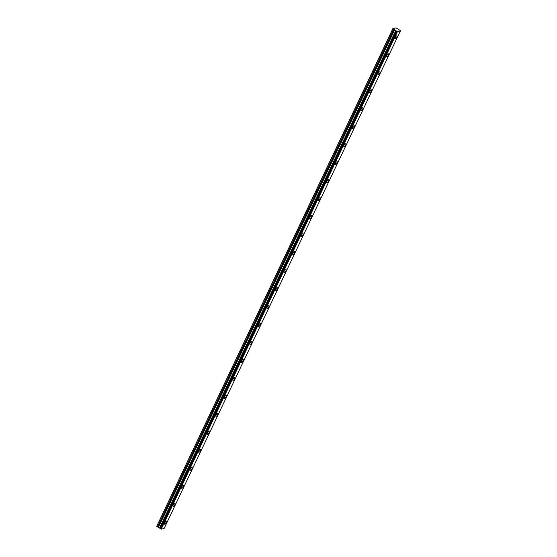 <?xml version="1.0" encoding="UTF-8"?>
<svg xmlns="http://www.w3.org/2000/svg" width="557" height="557" viewBox="0 0 557 557"><rect width="100%" height="100%" fill="white"/><g stroke="black" fill="none" stroke-linecap="round" stroke-linejoin="round"><path stroke-width="0.84" d="M159.998 528.454L159.685 528.14L395.957 30.558L159.685 528.14M396.243 31.018L396.661 31.296L160.388 528.878L159.977 528.6L396.243 31.018L395.957 30.558M396.939 37.047A1.678 0.634 124.1 0 0 397.037 35.843A1.678 0.634 124.1 0 0 395.254 37.43A1.678 0.634 124.1 0 0 395.15 38.628A1.678 0.634 124.1 0 0 396.939 37.047M166.362 522.633A1.678 0.634 124.1 0 0 166.459 521.436A1.678 0.634 124.1 0 0 164.677 523.016A1.678 0.634 124.1 0 0 164.58 524.221A1.678 0.634 124.1 0 0 166.362 522.633M174.898 504.649A1.678 0.634 124.1 0 0 175.002 503.451A1.678 0.634 124.1 0 0 173.22 505.032A1.678 0.634 124.1 0 0 173.116 506.236A1.678 0.634 124.1 0 0 174.898 504.649M183.441 486.665A1.678 0.634 124.1 0 0 183.538 485.467A1.678 0.634 124.1 0 0 181.756 487.048A1.678 0.634 124.1 0 0 181.659 488.252A1.678 0.634 124.1 0 0 183.441 486.665M191.977 468.681A1.678 0.634 124.1 0 0 192.081 467.483A1.678 0.634 124.1 0 0 190.299 469.064A1.678 0.634 124.1 0 0 190.195 470.261A1.678 0.634 124.1 0 0 191.977 468.681M200.52 450.697A1.678 0.634 124.1 0 0 200.617 449.499A1.678 0.634 124.1 0 0 198.835 451.079A1.678 0.634 124.1 0 0 198.738 452.277A1.678 0.634 124.1 0 0 200.52 450.697M209.063 432.712A1.678 0.634 124.1 0 0 209.16 431.515A1.678 0.634 124.1 0 0 207.378 433.095A1.678 0.634 124.1 0 0 207.274 434.293A1.678 0.634 124.1 0 0 209.063 432.712M217.599 414.728A1.678 0.634 124.1 0 0 217.703 413.524A1.678 0.634 124.1 0 0 215.914 415.111A1.678 0.634 124.1 0 0 215.817 416.309A1.678 0.634 124.1 0 0 217.599 414.728M226.142 396.744A1.678 0.634 124.1 0 0 226.239 395.54A1.678 0.634 124.1 0 0 224.457 397.127A1.678 0.634 124.1 0 0 224.353 398.325A1.678 0.634 124.1 0 0 226.142 396.744M234.678 378.76A1.678 0.634 124.1 0 0 234.782 377.555A1.678 0.634 124.1 0 0 232.993 379.136A1.678 0.634 124.1 0 0 232.896 380.34A1.678 0.634 124.1 0 0 234.678 378.76M243.221 360.776A1.678 0.634 124.1 0 0 243.318 359.571A1.678 0.634 124.1 0 0 241.536 361.152A1.678 0.634 124.1 0 0 241.439 362.356A1.678 0.634 124.1 0 0 243.221 360.776M251.757 342.785A1.678 0.634 124.1 0 0 251.861 341.587A1.678 0.634 124.1 0 0 250.079 343.168A1.678 0.634 124.1 0 0 249.975 344.372A1.678 0.634 124.1 0 0 251.757 342.785M260.3 324.801A1.678 0.634 124.1 0 0 260.398 323.603A1.678 0.634 124.1 0 0 258.615 325.184A1.678 0.634 124.1 0 0 258.518 326.388A1.678 0.634 124.1 0 0 260.3 324.801M268.836 306.816A1.678 0.634 124.1 0 0 268.94 305.619A1.678 0.634 124.1 0 0 267.158 307.199A1.678 0.634 124.1 0 0 267.054 308.404A1.678 0.634 124.1 0 0 268.836 306.816M277.379 288.832A1.678 0.634 124.1 0 0 277.477 287.635A1.678 0.634 124.1 0 0 275.694 289.215A1.678 0.634 124.1 0 0 275.597 290.413A1.678 0.634 124.1 0 0 277.379 288.832M285.915 270.848A1.678 0.634 124.1 0 0 286.02 269.651A1.678 0.634 124.1 0 0 284.237 271.231A1.678 0.634 124.1 0 0 284.133 272.429A1.678 0.634 124.1 0 0 285.915 270.848M294.458 252.864A1.678 0.634 124.1 0 0 294.556 251.66A1.678 0.634 124.1 0 0 292.773 253.247A1.678 0.634 124.1 0 0 292.676 254.445A1.678 0.634 124.1 0 0 294.458 252.864M303.001 234.88A1.678 0.634 124.1 0 0 303.099 233.675A1.678 0.634 124.1 0 0 301.316 235.263A1.678 0.634 124.1 0 0 301.212 236.46A1.678 0.634 124.1 0 0 303.001 234.88M311.537 216.896A1.678 0.634 124.1 0 0 311.642 215.691A1.678 0.634 124.1 0 0 309.852 217.279A1.678 0.634 124.1 0 0 309.755 218.476A1.678 0.634 124.1 0 0 311.537 216.896M320.08 198.912A1.678 0.634 124.1 0 0 320.178 197.707A1.678 0.634 124.1 0 0 318.395 199.288A1.678 0.634 124.1 0 0 318.291 200.492A1.678 0.634 124.1 0 0 320.08 198.912M328.616 180.928A1.678 0.634 124.1 0 0 328.721 179.723A1.678 0.634 124.1 0 0 326.931 181.303A1.678 0.634 124.1 0 0 326.834 182.508A1.678 0.634 124.1 0 0 328.616 180.928M337.159 162.936A1.678 0.634 124.1 0 0 337.257 161.739A1.678 0.634 124.1 0 0 335.474 163.319A1.678 0.634 124.1 0 0 335.377 164.524A1.678 0.634 124.1 0 0 337.159 162.936M345.695 144.952A1.678 0.634 124.1 0 0 345.8 143.755A1.678 0.634 124.1 0 0 344.017 145.335A1.678 0.634 124.1 0 0 343.913 146.54A1.678 0.634 124.1 0 0 345.695 144.952M354.238 126.968A1.678 0.634 124.1 0 0 354.336 125.771A1.678 0.634 124.1 0 0 352.553 127.351A1.678 0.634 124.1 0 0 352.456 128.549A1.678 0.634 124.1 0 0 354.238 126.968M362.774 108.984A1.678 0.634 124.1 0 0 362.879 107.786A1.678 0.634 124.1 0 0 361.096 109.367A1.678 0.634 124.1 0 0 360.992 110.565A1.678 0.634 124.1 0 0 362.774 108.984M371.317 91A1.678 0.634 124.1 0 0 371.415 89.802A1.678 0.634 124.1 0 0 369.632 91.383A1.678 0.634 124.1 0 0 369.535 92.58A1.678 0.634 124.1 0 0 371.317 91M379.86 73.016A1.678 0.634 124.1 0 0 379.958 71.811A1.678 0.634 124.1 0 0 378.175 73.399A1.678 0.634 124.1 0 0 378.071 74.596A1.678 0.634 124.1 0 0 379.86 73.016M388.396 55.032A1.678 0.634 124.1 0 0 388.501 53.827A1.678 0.634 124.1 0 0 386.711 55.415A1.678 0.634 124.1 0 0 386.614 56.612A1.678 0.634 124.1 0 0 388.396 55.032M395.923 30.524L392.873 28.574L396.062 27.85L400.204 30.496L400.386 30.913L397.496 31.568L396.661 31.296M392.873 28.574L156.698 526.379L157.54 526.943L393.813 29.361M159.657 528.106L157.54 526.943M400.386 30.913L164.12 528.496L400.399 30.907M164.12 528.496L161.231 529.15L397.496 31.568M397.413 31.547L161.231 529.15M161.147 529.129L160.472 528.906L396.744 31.324M159.95 528.558L396.215 30.976L159.977 528.6M392.964 28.797L156.698 526.379M393.75 29.326L157.485 526.908M394.614 29.612L158.341 527.194M158.466 527.256L394.732 29.674M395.839 30.426L159.574 528.001M395.909 30.496L159.643 528.078"/></g></svg>
